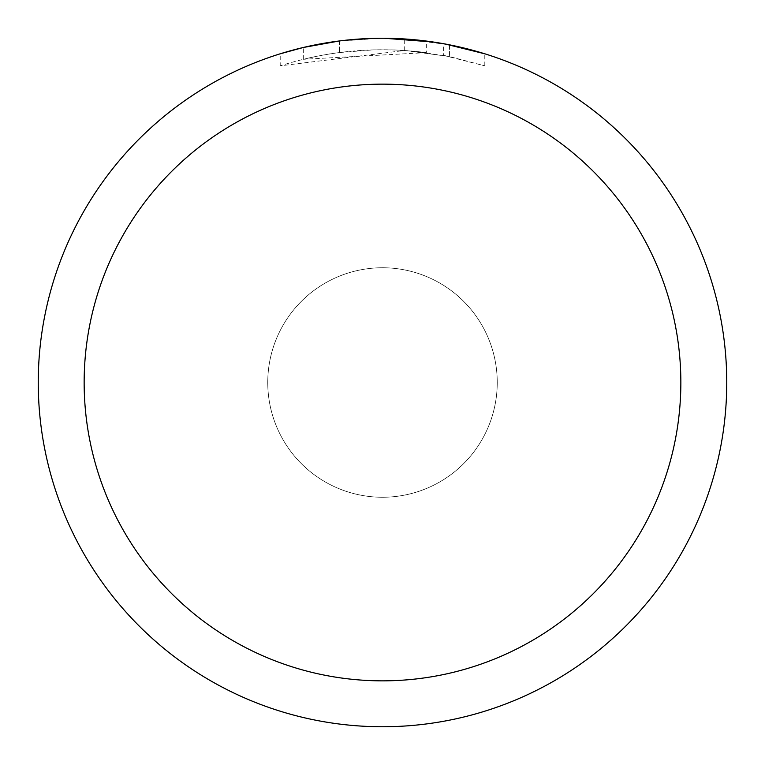<?xml version="1.0" encoding="UTF-8"?>
<svg xmlns="http://www.w3.org/2000/svg" width="765" height="765" viewBox="0 0 765 765"><rect width="100%" height="100%" fill="white"/><g stroke="black" fill="none" stroke-linecap="round" stroke-linejoin="round"><path stroke-width="0.57" stroke-dasharray="3.83 2.87" d="M382.5 267.76A114.74 114.74 0 0 1 497.24 382.5A114.74 114.74 0 0 1 382.5 497.24A114.74 114.74 0 0 1 267.76 382.5A114.74 114.74 0 0 1 382.5 267.76A114.74 114.74 0 0 1 497.24 382.5A114.74 114.74 0 0 1 382.5 497.24A114.74 114.74 0 0 1 267.76 382.5A114.74 114.74 0 0 1 382.5 267.76A114.74 114.74 0 0 1 497.24 382.5A114.74 114.74 0 0 1 382.5 497.24A114.75 114.75 0 0 1 267.75 382.5A114.75 114.75 0 0 1 382.5 267.75A114.75 114.75 0 0 1 497.25 382.5A114.75 114.75 0 0 1 382.5 497.25A114.74 114.74 0 0 1 267.76 382.5A114.74 114.74 0 0 1 382.5 267.76A114.75 114.75 0 0 1 497.25 382.5A114.75 114.75 0 0 1 382.5 497.25M382.5 38.26A344.24 344.24 0 0 1 726.74 382.5A344.24 344.24 0 0 1 382.5 726.74A344.25 344.25 0 0 1 38.25 382.5A344.25 344.25 0 0 1 382.5 38.25A344.25 344.25 0 0 1 726.75 382.5A344.25 344.25 0 0 1 382.5 726.75A344.24 344.24 0 0 1 38.26 382.5A344.24 344.24 0 0 1 382.5 38.26M426.344 41.052L384.489 38.26L404.685 38.986L449.323 44.8L449.323 56.514L404.695 50.471L280.239 65.838C327.946 50.624 376.657 46.216 426.344 52.632L426.344 41.052M449.304 44.8L433.382 42.027M484.771 53.799L445.278 44.026M384.489 38.26L389.366 38.317M394.147 38.451L424.891 40.87M426.344 52.632L303.313 59.288A332.765 332.765 0 0 1 339.478 52.527L373.435 49.859L394.472 49.945L415.567 51.379L449.466 56.543L443.652 55.396L443.652 43.729M339.478 40.947L339.478 52.527L339.478 40.947A344.25 344.25 0 0 0 303.322 47.478L331.035 42.123M345.292 40.268L343.676 40.449M484.8 65.847L484.8 53.799L484.8 65.847M443.643 55.405L484.771 65.838L449.304 56.514M337.365 41.224L380.511 38.26L358.699 39.072L336.992 41.272L315.457 44.839L294.2 49.763L280.22 53.799L280.22 65.838M303.322 59.288L303.322 47.478L303.313 59.288M339.478 40.956L357.265 39.178M362.744 38.824L380.521 38.269M380.511 38.26L373.435 38.365M449.323 56.514L449.323 44.8M404.695 50.471L404.695 38.967M449.466 44.829L449.466 56.543"/><path stroke-width="1.15" d="M382.5 84.15A298.35 298.35 0 0 1 680.85 382.5A298.35 298.35 0 0 1 382.5 680.85A298.35 298.35 0 0 1 84.15 382.5A298.35 298.35 0 0 1 382.5 84.15M382.5 38.25A344.25 344.25 0 0 1 726.75 382.5A344.25 344.25 0 0 1 382.5 726.75A344.25 344.25 0 0 1 38.25 382.5A344.25 344.25 0 0 1 382.5 38.25M445.278 44.026L484.771 53.799M433.382 42.027L384.489 38.26M389.366 38.317L394.147 38.451M424.891 40.87L426.344 41.052M343.676 40.449L339.478 40.947M280.239 53.799L303.313 47.487L339.478 40.956M357.265 39.178L362.744 38.824M373.435 38.365L345.292 40.268M331.035 42.123L337.365 41.224"/></g></svg>
